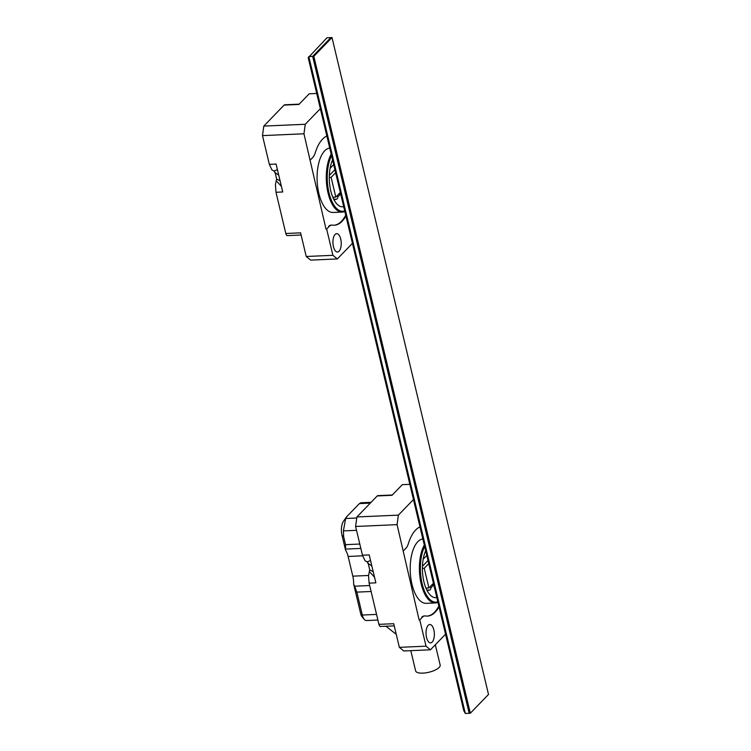 <?xml version="1.0" encoding="UTF-8"?>
<svg xmlns="http://www.w3.org/2000/svg" width="751" height="751" viewBox="0 0 751 751"><rect width="100%" height="100%" fill="white"/><g stroke="black" fill="none" stroke-linecap="round" stroke-linejoin="round"><path stroke-width="1.13" d="M340.363 192.669L339.245 193.833M333.35 198.48A3.962 1.784 87.5 0 0 333.744 197.194M334.89 169.679L329.323 175.424M338.814 193.993L340.635 193.824M340.672 193.965L337.884 196.846L337.152 195.711M337.884 196.846A3.962 1.784 -92.5 0 1 336.354 199.297A3.962 1.784 -92.5 0 1 335.922 199.193A1.446 0.648 87.5 0 0 335.763 199.165A1.446 0.648 87.5 0 0 335.519 199.287L333.782 199.362M333.97 199.728A5.764 2.6 87.5 0 0 334.495 199.822A5.764 2.6 87.5 0 0 335.49 199.315L333.791 199.391M343.667 206.544A27.036 12.185 -92.5 0 1 342.381 206.825M301.113 235.016L287.408 235.617A3.605 1.624 -92.5 0 1 285.812 233.495L300.597 232.848L306.23 256.495L332.909 255.321L326.657 229.046L329.267 226.342L326.657 229.046M275.993 192.275L282.742 191.974L280.085 180.813L276.621 179.02L275.429 184.643L275.993 192.275L285.812 233.495M352.435 243.343L337.34 258.935L310.661 260.109L306.23 256.495M326.009 229.074L303.958 133.791L262.493 135.612L269.346 164.356L271.918 169.914L274.181 171.05L275.082 172.57L276.621 179.02M262.493 135.612L263.798 126.093L305.263 124.272L320.358 108.679M316.734 93.471L309.215 93.8L298.907 104.445L284.122 105.093L263.798 126.093M284.122 105.093A3.605 1.624 -92.5 0 1 284.742 104.783L299.198 104.145M333.679 164.61L330.074 168.327M332.562 159.925A27.036 12.185 87.5 0 0 333.078 197.888A27.036 12.185 87.5 0 0 342.7 206.825A27.036 12.185 87.5 0 0 343.705 206.685M331.538 155.635A31.542 14.222 87.5 0 0 328.994 192.754A31.542 14.222 87.5 0 0 344.728 210.975M328.628 226.37A14.419 6.506 -92.5 0 1 331.125 225.112L331.764 225.084A14.419 6.506 87.5 0 1 332.383 225.112A45.06 20.315 87.5 0 0 334.298 225.234A45.06 20.315 87.5 0 0 345.92 215.988M331.764 225.084A14.419 6.506 87.5 0 0 329.267 226.342M332.909 255.321L337.34 258.935M333.425 246.61A9.19 4.14 87.5 0 0 337.481 252.026A9.19 4.14 87.5 0 0 341.217 242.657A9.19 4.14 87.5 0 0 336.673 233.655A9.19 4.14 87.5 0 0 333.425 246.61M269.346 164.356L276.096 164.056L277.419 169.642L273.899 171.162M280.085 180.813L277.419 169.642M310.219 160.076L312.838 157.372A14.419 6.506 87.5 0 0 315.185 152.96A45.06 20.315 87.5 0 1 326.873 136.034M305.263 124.272L303.958 133.791M333.979 225.244A45.06 20.315 87.5 0 0 345.723 215.18M329.736 148.06A32.255 14.541 87.5 0 0 318.865 193.476A32.255 14.541 87.5 0 0 333.097 212.477L342.287 212.073A32.255 14.541 -92.5 0 1 328.065 193.073A32.255 14.541 -92.5 0 1 331.191 154.143M344.84 211.444A32.255 14.541 -92.5 0 1 342.287 212.073M281.409 186.398L276.143 180.597M278.752 175.227L274.603 172.223M335.613 172.739L331.116 177.396L335.81 197.1L340.306 192.444M335.81 197.1L332.796 197.231M331.116 177.396L329.285 177.471M359.25 503.743L361.071 502.766L359.4 503.592L346.943 516.453L359.25 503.743M345.657 518.5L346.943 516.453L345.657 518.5L356.763 518.012L345.657 518.5L343.404 530.901L345.657 518.5M385.939 626.24L396.246 634.342L385.939 626.24M361.982 616.665A6.13 2.76 -92.5 0 1 360.715 613.83L362.32 615.041A9.369 4.224 87.5 0 0 364.263 619.368A9.369 4.224 87.5 0 0 366.45 620.551L377.903 620.054L366.45 620.551A9.369 4.224 87.5 0 1 364.263 619.368A9.369 4.224 87.5 0 1 362.32 615.041L376.561 614.412L362.32 615.041L356.856 592.126L362.32 615.041L360.715 613.83L353.646 584.156L360.715 613.83A6.13 2.76 -92.5 0 0 361.982 616.665L364.263 619.368L361.982 616.665M354.632 586.202L356.856 592.126L353.646 584.156A15.142 6.825 -92.5 0 0 352.81 576.158A15.142 6.825 -92.5 0 1 353.646 584.156L354.632 586.202L369.68 585.536L354.632 586.202M342.015 535.332L345.563 550.23A15.142 6.825 -92.5 0 1 348.117 556.453L352.81 576.158L368.544 575.473L352.81 576.158L348.117 556.453L362.611 555.815L348.117 556.453A15.142 6.825 -92.5 0 0 345.563 550.23L345.554 544.663L345.563 550.23L342.015 535.332A11.171 5.041 -92.5 0 1 343.489 521.222L346.399 517.082L343.489 521.222A11.171 5.041 -92.5 0 0 342.015 535.332L343.62 536.533L343.404 530.901L343.62 536.533L345.554 544.663L359.795 544.043L345.554 544.663L343.62 536.533L342.015 535.332M465.31 713.45L469.168 713.281L312.669 56.381L330.853 37.597L312.669 56.381L469.168 713.281L470.323 713.234L488.507 694.45L332.008 37.55L313.824 56.325L308.811 56.55L465.31 713.45L463.771 710.681L308.21 57.714L326.995 37.766L332.008 37.55M313.824 56.325L470.323 713.234M433.477 583.527L432.36 584.691M426.465 589.338A3.962 1.784 87.5 0 0 426.859 588.052M428.004 560.537L422.438 566.282M431.928 584.851L433.759 584.682M433.787 584.822L430.999 587.695L430.267 586.569M430.999 587.695A3.962 1.784 -92.5 0 1 429.469 590.145A3.962 1.784 -92.5 0 1 429.037 590.051A1.446 0.648 87.5 0 0 428.887 590.023A1.446 0.648 87.5 0 0 428.633 590.145L426.897 590.22L428.633 590.145M427.084 590.586A5.764 2.6 87.5 0 0 427.61 590.68A5.764 2.6 87.5 0 0 428.605 590.173M436.782 597.402A27.036 12.185 -92.5 0 1 435.496 597.683M394.228 625.874L380.522 626.475A3.605 1.624 -92.5 0 1 378.926 624.353L393.712 623.705L399.354 647.353L426.033 646.179L419.771 619.904L422.381 617.2L419.771 619.904M369.107 583.133L375.857 582.832L374.533 577.247L373.2 571.671L369.736 569.878L368.544 575.501L369.107 583.133L378.926 624.353M445.55 634.201L430.454 649.793L403.775 650.967L399.354 647.353M419.124 619.932L397.072 524.649L355.608 526.47L362.461 555.214L365.033 560.772L367.295 561.908L368.197 563.428L369.736 569.878M355.608 526.47L356.913 516.951L398.377 515.13L413.472 499.537M409.849 484.329L402.329 484.658L392.022 495.303L377.237 495.951L356.913 516.951M377.237 495.951A3.605 1.624 -92.5 0 1 377.856 495.632L392.313 495.003M426.793 555.458L423.188 559.185M425.676 550.783A27.036 12.185 87.5 0 0 426.202 588.746A27.036 12.185 87.5 0 0 435.815 597.683A27.036 12.185 87.5 0 0 436.819 597.543M424.653 546.493A31.542 14.222 87.5 0 0 422.109 583.602A31.542 14.222 87.5 0 0 437.842 601.833M421.743 617.228A14.419 6.506 -92.5 0 1 424.24 615.961L424.878 615.933A14.419 6.506 87.5 0 1 425.498 615.97A45.06 20.315 87.5 0 0 427.413 616.092A45.06 20.315 87.5 0 0 439.035 606.846M424.878 615.933A14.419 6.506 87.5 0 0 422.381 617.2M426.033 646.179L430.454 649.793M426.54 637.468A9.19 4.14 87.5 0 0 430.595 642.884A9.19 4.14 87.5 0 0 434.331 633.515A9.19 4.14 87.5 0 0 429.788 624.513A9.19 4.14 87.5 0 0 426.54 637.468M362.461 555.214L369.21 554.914L370.534 560.499L367.014 562.02M373.2 571.671L370.534 560.499M403.334 550.924L405.953 548.23A14.419 6.506 87.5 0 0 408.3 543.818A45.06 20.315 87.5 0 1 419.987 526.892M398.377 515.13L397.072 524.649M427.094 616.102A45.06 20.315 87.5 0 0 438.847 606.038M422.851 538.918A32.255 14.541 87.5 0 0 411.989 584.334A32.255 14.541 87.5 0 0 426.211 603.335L435.402 602.931A32.255 14.541 -92.5 0 1 421.18 583.931A32.255 14.541 -92.5 0 1 424.306 545.001M437.955 602.302A32.255 14.541 -92.5 0 1 435.402 602.931M374.533 577.247L369.267 571.455M371.867 566.085L367.718 563.081M435.327 644.762L440.161 665.02A12.617 4.422 166.6 0 1 428.905 672.248A12.617 4.422 166.6 0 1 415.613 670.868L410.797 650.657M428.727 563.597L424.231 568.254L428.924 587.958L433.43 583.302M428.924 587.958L425.92 588.089M424.231 568.254L422.4 568.329M340.006 193.842L338.908 193.889M370.299 503.114L359.4 503.592L370.299 503.114M356.528 530.328L343.404 530.901L356.528 530.328M371.107 591.497L356.856 592.126L371.107 591.497M360.846 548.437L345.789 549.094L360.846 548.437M433.12 584.7L432.022 584.747M340.325 193.786L338.964 193.842M333.726 199.25L335.763 199.165M371.06 502.335L360.874 502.776L371.06 502.335M433.44 584.644L432.078 584.7M426.84 590.108L428.887 590.023"/></g></svg>
